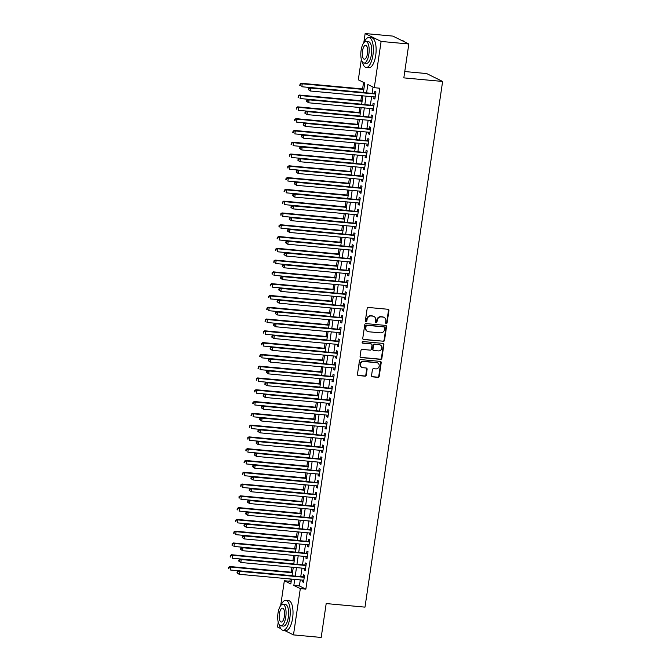 <?xml version="1.0" encoding="UTF-8"?>
<svg xmlns="http://www.w3.org/2000/svg" width="671" height="671" viewBox="0 0 671 671"><rect width="100%" height="100%" fill="white"/><g stroke="black" fill="none" stroke-linecap="round" stroke-linejoin="round"><path stroke-width="1.01" d="M386.228 323.556A0.822 0.755 116.3 0 0 387.108 322.818L388.92 310.53A1.183 1.082 116.3 0 0 388.006 309.272L368.421 307.469A1.183 1.082 116.3 0 0 367.163 308.526L365.343 320.813A0.822 0.755 116.3 0 0 365.989 321.694A0.822 0.755 116.3 0 0 366.869 320.956L367.104 319.362A3.774 3.464 116.3 0 1 371.13 315.982L372.766 316.133A3.774 3.464 116.3 0 1 375.701 320.159L375.466 321.745A0.822 0.755 116.3 0 0 376.104 322.625A0.822 0.755 116.3 0 0 376.985 321.887L377.219 320.293A3.774 3.464 116.3 0 1 381.254 316.913L382.881 317.064A3.774 3.464 116.3 0 1 385.817 321.09L385.582 322.676A0.822 0.755 116.3 0 0 386.228 323.556M385.783 323.347A0.822 0.755 116.3 0 0 386.672 322.608L388.492 310.312A1.183 1.082 116.3 0 0 388.123 309.289M365.544 321.484A0.822 0.755 116.3 0 0 366.433 320.738L366.668 319.153L367.104 319.362M375.659 322.415A0.822 0.755 116.3 0 0 376.557 321.677L376.792 320.084L377.219 320.293M371.541 375.592A1.183 1.082 116.3 0 0 372.455 376.85L377.949 377.354A1.183 1.082 116.3 0 0 379.207 376.297L381.22 362.65A1.183 1.082 116.3 0 0 380.306 361.392L360.721 359.589A1.183 1.082 116.3 0 0 359.463 360.646L357.45 374.292A1.183 1.082 116.3 0 0 358.364 375.55L364.999 376.163A1.183 1.082 116.3 0 0 366.257 375.106L367.121 369.26A1.183 1.082 116.3 0 0 366.207 368.01L362.919 367.7A3.154 2.894 116.3 0 1 360.579 363.825A3.154 2.894 116.3 0 1 363.833 361.51L376.725 362.701A3.154 2.894 116.3 0 1 379.056 366.584A3.154 2.894 116.3 0 1 375.81 368.891L373.663 368.689A1.183 1.082 116.3 0 0 372.397 369.746L371.541 375.592M363.783 42.801L365.15 33.55L392.862 36.1L408.824 43.992L403.825 77.878L442.617 81.451L364.99 607.138L326.19 603.565L321.191 637.45L293.479 634.9L284.395 630.413M408.824 43.992L381.111 41.434L374.284 87.7L367.809 84.504L366.592 92.766M300.272 579.903L299.383 585.951L305.85 589.146L379.828 88.211L374.284 87.7M305.85 589.146L300.314 588.635L293.479 634.9M383.258 341.371A1.183 1.082 116.3 0 0 384.525 340.314L386.538 326.668A1.183 1.082 116.3 0 0 385.624 325.41L366.039 323.607A1.183 1.082 116.3 0 0 364.781 324.663L362.759 338.31A1.183 1.082 116.3 0 0 363.682 339.568L382.831 341.162A1.183 1.082 116.3 0 0 384.089 340.105L386.102 326.45A1.183 1.082 116.3 0 0 385.741 325.427M383.879 344.659L381.866 358.306A1.183 1.082 116.3 0 1 380.608 359.362L361.023 357.559A1.183 1.082 116.3 0 1 360.101 356.301L360.964 350.463A1.183 1.082 116.3 0 1 362.223 349.406L370.166 350.136A1.183 1.082 116.3 0 0 371.424 349.079L372.002 345.204A1.183 1.082 116.3 0 0 371.08 343.946L362.81 343.183A0.822 0.755 116.3 0 1 362.206 342.168A0.822 0.755 116.3 0 1 363.053 341.564L382.965 343.401A1.183 1.082 116.3 0 1 383.879 344.659L383.451 344.441L381.43 358.096L381.866 358.306M374.032 96.876L373.789 98.511L374.871 99.04L375.911 91.969L374.837 91.432L374.527 93.495M372.288 108.66L372.053 110.296L373.126 110.824L374.175 103.753L373.093 103.225L372.791 105.288M370.551 120.444L370.308 122.08L371.39 122.617L372.43 115.538L371.357 115.009L371.046 117.073M368.807 132.229L368.572 133.864L369.646 134.401L370.694 127.331L369.612 126.794L369.31 128.857M367.071 144.022L366.827 145.657L367.909 146.186L368.949 139.115L367.876 138.578L367.565 140.642M365.326 155.806L365.091 157.442L366.165 157.97L367.213 150.9L366.131 150.371L365.829 152.434M363.59 167.591L363.346 169.226L364.428 169.763L365.469 162.692L364.395 162.156L364.085 164.219M361.845 179.375L361.61 181.011L362.684 181.547L363.732 174.477L362.65 173.94L362.348 176.003M360.109 191.168L359.866 192.803L360.948 193.332L361.988 186.261L360.914 185.733L360.604 187.788M358.364 202.952L358.121 204.588L359.203 205.116L360.252 198.046L359.17 197.517L358.868 199.581M356.628 214.737L356.385 216.372L357.467 216.909L358.507 209.838L357.425 209.302L357.123 211.365M354.884 226.53L354.64 228.165L355.722 228.694L356.771 221.623L355.689 221.086L355.387 223.149M353.147 238.314L352.904 239.95L353.986 240.478L355.026 233.407L353.944 232.879L353.642 234.942M351.403 250.098L351.159 251.734L352.241 252.271L353.29 245.192L352.208 244.663L351.906 246.727M349.666 261.883L349.423 263.518L350.505 264.055L351.545 256.985L350.463 256.448L350.161 258.511M347.922 273.676L347.679 275.311L348.761 275.84L349.809 268.769L348.727 268.232L348.425 270.296M346.186 285.46L345.942 287.096L347.024 287.624L348.064 280.553L346.982 280.025L346.681 282.088M344.441 297.245L344.198 298.88L345.28 299.417L346.328 292.346L345.246 291.81L344.944 293.873M342.705 309.029L342.462 310.665L343.544 311.201L344.584 304.131L343.502 303.594L343.2 305.657M340.96 320.822L340.717 322.457L341.799 322.986L342.839 315.915L341.765 315.387L341.464 317.442M339.224 332.606L338.981 334.242L340.054 334.77L341.103 327.7L340.021 327.171L339.719 329.235M337.479 344.391L337.236 346.026L338.318 346.563L339.358 339.492L338.285 338.956L337.983 341.019M335.743 356.184L335.5 357.819L336.574 358.348L337.622 351.277L336.54 350.74L336.238 352.803M333.999 367.968L333.755 369.604L334.837 370.132L335.877 363.061L334.804 362.533L334.502 364.596M332.262 379.752L332.019 381.388L333.093 381.925L334.141 374.846L333.059 374.317L332.757 376.381M330.518 391.537L330.275 393.172L331.357 393.709L332.397 386.639L331.323 386.102L331.013 388.165M328.782 403.33L328.538 404.965L329.612 405.494L330.66 398.423L329.578 397.886L329.276 399.95M327.037 415.114L326.794 416.75L327.876 417.278L328.916 410.207L327.842 409.679L327.532 411.742M325.301 426.899L325.058 428.534L326.131 429.071L327.18 422L326.098 421.463L325.796 423.527M323.556 438.683L323.313 440.319L324.395 440.855L325.435 433.785L324.361 433.248L324.051 435.311M321.82 450.476L321.577 452.111L322.65 452.64L323.699 445.569L322.617 445.041L322.315 447.096M320.075 462.26L319.832 463.896L320.914 464.424L321.954 457.354L320.881 456.825L320.57 458.889M318.331 474.045L318.096 475.68L319.17 476.217L320.218 469.146L319.136 468.61L318.834 470.673M316.595 485.838L316.351 487.473L317.433 488.002L318.473 480.931L317.4 480.394L317.089 482.457M314.85 497.622L314.615 499.258L315.689 499.786L316.737 492.715L315.655 492.187L315.353 494.25M313.114 509.406L312.871 511.042L313.953 511.579L314.993 504.5L313.919 503.971L313.609 506.035M311.369 521.191L311.134 522.826L312.208 523.363L313.256 516.293L312.174 515.756L311.872 517.819M309.633 532.984L309.39 534.619L310.472 535.148L311.512 528.077L310.438 527.54L310.128 529.604M307.888 544.768L307.654 546.404L308.727 546.932L309.776 539.861L308.694 539.333L308.392 541.396M306.152 556.553L305.909 558.188L306.991 558.725L308.031 551.654L306.957 551.117L306.647 553.181M304.408 568.337L304.173 569.973L305.246 570.509L306.295 563.439L305.213 562.902L304.911 564.965M373.042 87.087L372.128 93.277M371.633 96.649L370.392 105.062M369.889 108.442L368.647 116.846M368.153 120.226L366.911 128.639M366.408 132.011L365.167 140.424M364.672 143.795L363.43 152.208M362.927 155.588L361.686 164.001M361.191 167.373L359.95 175.785M359.446 179.157L358.205 187.57M357.71 190.941L356.469 199.354M355.965 202.734L354.724 211.147M354.229 214.519L352.988 222.931M352.485 226.303L351.243 234.716M350.748 238.096L349.507 246.5M349.004 249.88L347.763 258.293M347.268 261.665L346.026 270.077M345.523 273.449L344.282 281.862M343.787 285.242L342.546 293.655M342.042 297.027L340.801 305.439M340.306 308.811L339.065 317.224M338.561 320.595L337.32 329.008M336.825 332.388L335.584 340.801M335.081 344.173L333.839 352.585M333.344 355.957L332.103 364.37M331.6 367.75L330.358 376.154M329.864 379.534L328.622 387.947M328.119 391.319L326.878 399.731M326.383 403.103L325.141 411.516M324.638 414.896L323.397 423.309M322.902 426.681L321.661 435.093M321.157 438.465L319.916 446.878M319.421 450.249L318.18 458.662M317.677 462.042L316.435 470.455M315.94 473.827L314.691 482.239M314.196 485.611L312.954 494.024M312.46 497.404L311.21 505.808M310.715 509.188L309.474 517.601M308.979 520.973L307.729 529.385M307.234 532.757L305.993 541.17M305.498 544.55L304.248 552.963M303.753 556.334L302.512 564.747M302.009 568.119L300.767 576.532M302.671 580.13L302.428 581.765L303.51 582.294L304.55 575.223L303.477 574.695L303.166 576.75M363.556 82.399L362.592 88.933M361.585 95.727L360.847 100.717M359.841 107.511L359.111 112.502M358.104 119.295L357.366 124.294M356.36 131.088L355.622 136.079M354.624 142.873L353.885 147.863M352.879 154.657L352.141 159.648M351.143 166.45L350.405 171.441M349.398 178.234L348.66 183.225M347.662 190.019L346.924 195.009M345.917 201.803L345.179 206.794M344.181 213.596L343.443 218.587M342.436 225.381L341.698 230.371M340.7 237.165L339.962 242.156M338.956 248.949L338.218 253.948M337.219 260.742L336.481 265.733M335.475 272.527L334.737 277.517M333.739 284.311L333.001 289.302M331.994 296.104L331.256 301.094M330.258 307.888L329.52 312.879M328.513 319.673L327.775 324.663M326.777 331.457L326.039 336.448M325.032 343.25L324.294 348.241M323.296 355.034L322.558 360.025M321.552 366.819L320.813 371.809M319.815 378.603L319.077 383.602M318.071 390.396L317.333 395.387M316.335 402.181L315.596 407.171M314.59 413.965L313.852 418.956M312.854 425.758L312.116 430.748M311.109 437.542L310.371 442.533M309.373 449.327L308.635 454.317M307.628 461.111L306.89 466.102M305.892 472.904L305.154 477.895M304.148 484.688L303.409 489.679M302.403 496.473L301.673 501.463M300.667 508.257L299.929 513.256M298.922 520.05L298.192 525.041M297.186 531.835L296.448 536.825M295.441 543.619L294.712 548.61M293.705 555.412L292.967 560.402M291.96 567.196L291.231 572.187M290.224 578.981L289.889 581.262L291.122 581.866M442.617 81.451L426.647 73.567L404.756 71.545M365.15 33.55L381.111 41.434M280.763 628.618L277.517 627.008L278.23 622.16M280.671 605.619L284.345 580.75L290.82 583.946L291.533 579.098M289.889 581.262L284.345 580.75M363.388 92.472L364.789 83.011L358.314 79.815L361.342 59.342M292.028 575.726L293.277 567.314M293.772 563.942L295.014 555.529M295.508 552.158L296.758 543.745M297.253 540.365L298.494 531.952M298.989 528.58L300.239 520.168M300.734 516.796L301.975 508.383M302.47 505.003L303.72 496.599M304.215 493.219L305.456 484.806M305.959 481.434L307.201 473.021M307.695 469.65L308.937 461.237M309.44 457.857L310.681 449.444M311.176 446.072L312.418 437.66M312.921 434.288L314.162 425.875M314.657 422.504L315.898 414.091M316.402 410.711L317.643 402.298M318.138 398.926L319.379 390.514M319.882 387.142L321.124 378.729M321.619 375.349L322.86 366.945M323.363 363.565L324.605 355.152M325.1 351.78L326.341 343.367M326.844 339.996L328.085 331.583M328.58 328.203L329.822 319.79M330.325 316.418L331.566 308.006M332.061 304.634L333.302 296.221M333.806 292.85L335.047 284.437M335.542 281.057L336.783 272.644M337.287 269.272L338.528 260.86M339.023 257.488L340.264 249.075M340.767 245.695L342.009 237.291M342.504 233.911L343.745 225.498M344.248 222.126L345.49 213.714M345.984 210.342L347.226 201.929M347.729 198.549L348.97 190.136M349.465 186.764L350.707 178.352M351.21 174.98L352.451 166.567M352.946 163.196L354.187 154.783M354.691 151.403L355.932 142.99M356.427 139.618L357.668 131.206M358.171 127.834L359.413 119.421M359.908 116.041L361.157 107.637M361.652 104.257L362.894 95.844M294.728 579.4L293.839 585.439L300.314 588.635M366.089 96.138L364.848 104.55M364.353 107.93L363.112 116.343M362.608 119.715L361.367 128.127M360.872 131.499L359.631 139.912M359.128 143.284L357.886 151.696M357.391 155.076L356.15 163.489M355.647 166.861L354.405 175.274M353.911 178.645L352.669 187.058M352.166 190.438L350.925 198.851M350.43 202.223L349.188 210.635M348.685 214.007L347.444 222.42M346.949 225.791L345.699 234.204M345.204 237.584L343.963 245.997M343.468 249.369L342.218 257.781M341.724 261.153L340.482 269.566M339.987 272.938L338.738 281.35M338.243 284.73L337.001 293.143M336.507 296.515L335.257 304.928M334.762 308.299L333.521 316.712M333.017 320.092L331.776 328.505M331.281 331.877L330.04 340.289M329.536 343.661L328.295 352.074M327.8 355.445L326.559 363.858M326.056 367.238L324.814 375.651M324.319 379.023L323.078 387.435M322.575 390.807L321.334 399.22M320.839 402.592L319.597 411.004M319.094 414.384L317.853 422.797M317.358 426.169L316.116 434.582M315.613 437.953L314.372 446.366M313.877 449.746L312.636 458.159M312.132 461.531L310.891 469.943M310.396 473.315L309.155 481.728M308.652 485.099L307.41 493.512M306.915 496.892L305.674 505.305M305.171 508.677L303.929 517.089M303.435 520.461L302.193 528.874M301.69 532.246L300.449 540.658M299.954 544.038L298.712 552.451M298.209 555.823L296.968 564.236M296.473 567.607L295.232 576.02M299.383 585.951L293.839 585.439M373.789 98.511L374.93 98.612M372.053 110.296L373.193 110.396M370.308 122.08L371.449 122.189M368.572 133.864L369.713 133.974M366.827 145.657L367.968 145.758M365.091 157.442L366.232 157.542M363.346 169.226L364.487 169.335M361.61 181.011L362.751 181.12M359.866 192.803L361.006 192.904M358.121 204.588L359.27 204.697M356.385 216.372L357.526 216.481M354.64 228.165L355.789 228.266M352.904 239.95L354.045 240.05M351.159 251.734L352.309 251.843M349.423 263.518L350.564 263.628M347.679 275.311L348.828 275.412M345.942 287.096L347.083 287.196M344.198 298.88L345.347 298.989M342.462 310.665L343.602 310.774M340.717 322.457L341.866 322.558M338.981 334.242L340.122 334.351M337.236 346.026L338.377 346.135M335.5 357.819L336.641 357.92M333.755 369.604L334.896 369.704M332.019 381.388L333.16 381.497M330.275 393.172L331.415 393.281M328.538 404.965L329.679 405.066M326.794 416.75L327.934 416.85M325.058 428.534L326.198 428.643M323.313 440.319L324.454 440.428M321.577 452.111L322.717 452.212M319.832 463.896L320.973 464.005M318.096 475.68L319.237 475.789M316.351 487.473L317.492 487.574M314.615 499.258L315.756 499.358M312.871 511.042L314.011 511.151M311.134 522.826L312.275 522.935M309.39 534.619L310.53 534.72M307.654 546.404L308.794 546.504M305.909 558.188L307.05 558.297M304.173 569.973L305.313 570.082M302.428 581.765L303.569 581.866M384.005 317.383L383.577 317.165A3.774 3.464 116.3 0 0 382.453 316.855L382.881 317.064M376.792 320.084A3.774 3.464 116.3 0 1 380.818 316.704L382.453 316.855M373.89 316.452L373.453 316.234A3.774 3.464 116.3 0 0 372.33 315.924L372.766 316.133M366.668 319.153A3.774 3.464 116.3 0 1 370.702 315.773L372.33 315.924M363.12 339.341A1.183 1.082 116.3 0 0 363.246 339.358L382.831 341.162M384.827 327.8A0.822 0.755 116.3 0 0 384.181 326.92L366.995 325.334A0.822 0.755 116.3 0 0 366.114 326.072L365.863 327.75A3.774 3.464 116.3 0 0 368.798 331.776L380.549 332.858A3.774 3.464 116.3 0 0 384.575 329.478L384.827 327.8M384.433 326.987L383.997 326.777A0.822 0.755 116.3 0 0 383.753 326.702L384.181 326.92M367.674 331.457L367.238 331.248A3.774 3.464 116.3 0 1 365.435 327.54L365.678 325.863A0.822 0.755 116.3 0 1 366.559 325.125L383.753 326.702M360.47 357.333A1.183 1.082 116.3 0 0 360.587 357.349L380.172 359.153A1.183 1.082 116.3 0 0 381.43 358.096M371.432 344.047L371.004 343.829A1.183 1.082 116.3 0 0 370.652 343.737L362.382 342.973A0.822 0.755 116.3 0 0 362.382 342.973L362.81 343.183M378.41 350.899A3.154 2.894 116.3 0 0 380.264 344.969A3.154 2.894 116.3 0 0 379.325 344.709L374.779 344.29A1.183 1.082 116.3 0 0 373.521 345.347L372.95 349.222A1.183 1.082 116.3 0 0 373.864 350.48L378.41 350.899M380.264 344.969L379.836 344.76A3.154 2.894 116.3 0 0 378.889 344.491L379.325 344.709M373.512 350.379L373.084 350.161A1.183 1.082 116.3 0 1 372.522 349.004L373.093 345.129A1.183 1.082 116.3 0 1 374.351 344.072L378.889 344.491M383.451 344.441A1.183 1.082 116.3 0 0 383.082 343.418M377.664 362.969L377.228 362.751A3.154 2.894 116.3 0 0 376.288 362.491L376.725 362.701M361.971 367.44L361.543 367.222A3.154 2.894 116.3 0 1 363.397 361.3L376.288 362.491M357.811 375.315A1.183 1.082 116.3 0 0 357.937 375.341L364.571 375.953A1.183 1.082 116.3 0 0 365.829 374.896L366.693 369.05A1.183 1.082 116.3 0 0 366.332 368.027M371.902 376.616A1.183 1.082 116.3 0 0 372.019 376.641L377.521 377.144A1.183 1.082 116.3 0 0 378.78 376.087L380.793 362.432A1.183 1.082 116.3 0 0 380.432 361.409M363.9 89.05L301.17 83.271L302.244 83.808L301.807 86.752L363.397 92.422M363.833 89.478L302.244 83.808L299.92 84.185L300.18 85.578L300.348 84.395M300.18 85.578L299.744 85.36M299.92 84.185L301.17 83.271M375.659 93.697L309.801 87.532L310.874 88.069L375.609 94.032M308.979 88.656L310.874 88.069L310.438 91.013L308.375 89.62L308.803 89.839L308.979 88.656L308.551 88.446L308.375 89.62M375.173 96.976L310.438 91.013L308.803 89.839M309.801 87.532L308.551 88.446M404.269 41.736A15.03 5.678 -84.7 0 0 402.399 40.629L401.937 40.587M362.357 61.849A15.03 5.678 -84.7 0 0 366.165 67.469A15.03 5.678 -84.7 0 0 372.933 55.173A15.03 5.678 -84.7 0 0 368.924 37.542A15.03 5.678 -84.7 0 0 364.152 42.374M366.165 67.469L368.933 67.729A15.03 5.678 -84.7 0 0 375.71 55.425A15.03 5.678 -84.7 0 0 371.692 37.802L368.924 37.542M365.989 41.501L368.538 41.736A10.82 4.085 95.3 0 1 371.424 54.426A10.82 4.085 95.3 0 1 366.551 63.284L364.001 63.049A10.82 4.085 -84.7 0 0 368.874 54.192A10.82 4.085 -84.7 0 0 365.989 41.501A10.82 4.085 -84.7 0 0 361.107 50.359A10.82 4.085 -84.7 0 0 364.001 63.049M362.491 51.038A6.97 2.634 -84.7 0 0 364.353 59.216A6.97 2.634 -84.7 0 0 367.498 53.512A6.97 2.634 -84.7 0 0 365.636 45.334A6.97 2.634 -84.7 0 0 362.491 51.038M279.245 624.667A15.03 5.678 -84.7 0 0 283.053 630.287A15.03 5.678 -84.7 0 0 289.83 617.991A15.03 5.678 -84.7 0 0 285.812 600.36A15.03 5.678 -84.7 0 0 281.04 605.192M283.053 630.287L285.829 630.547A15.03 5.678 -84.7 0 0 292.598 618.243A15.03 5.678 -84.7 0 0 288.58 600.62L285.812 600.36M282.877 604.319L285.427 604.554A10.82 4.085 95.3 0 1 288.32 617.245A10.82 4.085 95.3 0 1 283.439 626.102L280.889 625.867A10.82 4.085 -84.7 0 0 285.771 617.01A10.82 4.085 -84.7 0 0 282.877 604.319A10.82 4.085 -84.7 0 0 278.004 613.168A10.82 4.085 -84.7 0 0 280.889 625.867M279.379 613.856A6.97 2.634 -84.7 0 0 281.241 622.034A6.97 2.634 -84.7 0 0 284.387 616.33A6.97 2.634 -84.7 0 0 282.525 608.144A6.97 2.634 -84.7 0 0 279.379 613.856M362.155 100.835L299.425 95.056L300.507 95.592L300.071 98.536L361.661 104.215M362.097 101.262L300.507 95.592L298.176 95.97L298.436 97.362L298.612 96.179M298.436 97.362L298.008 97.152M298.176 95.97L299.425 95.056M360.419 112.627L297.689 106.848L298.763 107.377L298.327 110.321L359.916 115.999M360.352 113.055L298.763 107.377L296.439 107.754L296.699 109.147L296.867 107.972M296.699 109.147L296.263 108.937M296.439 107.754L297.689 106.848M358.675 124.412L295.945 118.633L297.027 119.161L296.59 122.114L358.18 127.784M358.616 124.84L297.027 119.161L294.695 119.547L294.955 120.931L295.131 119.757M294.955 120.931L294.527 120.721M294.695 119.547L295.945 118.633M356.938 136.196L294.208 130.417L295.282 130.954L294.846 133.898L356.435 139.568M356.871 136.624L295.282 130.954L292.959 131.331L293.219 132.724L293.386 131.541M293.219 132.724L292.782 132.506M292.959 131.331L294.208 130.417M373.915 105.481L308.056 99.325L309.138 99.853L373.864 105.817M307.243 100.449L309.138 99.853L308.702 102.797L306.639 101.413L307.066 101.623L307.243 100.449L306.806 100.231L306.639 101.413M373.437 108.761L308.702 102.797L307.066 101.623M308.056 99.325L306.806 100.231M372.179 117.274L306.32 111.109L307.393 111.638L372.128 117.601M305.498 112.233L307.393 111.638L306.957 114.59L304.894 113.198L305.322 113.407L305.498 112.233L305.07 112.015L304.894 113.198M371.692 120.554L306.957 114.59L305.322 113.407M306.32 111.109L305.07 112.015M370.434 129.058L304.575 122.894L305.657 123.43L370.384 129.394M303.762 124.018L305.657 123.43L305.221 126.374L303.158 124.982L303.586 125.2L303.762 124.018L303.326 123.808L303.158 124.982M369.956 132.338L305.221 126.374L303.586 125.2M304.575 122.894L303.326 123.808M368.698 140.843L302.839 134.678L303.913 135.215L368.647 141.178M302.017 135.802L303.913 135.215L303.477 138.159L301.413 136.775L301.841 136.985L302.017 135.802L301.589 135.592L301.413 136.775M368.211 144.122L303.477 138.159L301.841 136.985M302.839 134.678L301.589 135.592M355.194 147.981L292.464 142.202L293.546 142.738L293.11 145.682L354.699 151.361M355.135 148.408L293.546 142.738L291.214 143.116L291.474 144.508L291.65 143.334M291.474 144.508L291.046 144.299M291.214 143.116L292.464 142.202M366.953 152.636L301.094 146.471L302.176 146.999L366.903 152.963M300.281 147.595L302.176 146.999L301.74 149.952L299.669 148.559L300.105 148.769L300.281 147.595L299.845 147.377L299.669 148.559M366.467 155.907L301.74 149.952L300.105 148.769M301.094 146.471L299.845 147.377M353.458 159.773L290.728 153.994L291.801 154.523L291.365 157.475L352.954 163.145M353.391 160.201L291.801 154.523L289.478 154.9L289.729 156.293L289.906 155.118M289.729 156.293L289.302 156.083M289.478 154.9L290.728 153.994M365.217 164.42L299.35 158.255L300.432 158.784L365.167 164.747M298.536 159.379L300.432 158.784L299.996 161.736L297.932 160.344L298.36 160.562L298.536 159.379L298.109 159.17L297.932 160.344M364.73 167.7L299.996 161.736L298.36 160.562M299.35 158.255L298.109 159.17M351.713 171.558L288.983 165.779L290.065 166.316L289.629 169.26L351.218 174.93M351.654 171.986L290.065 166.316L287.733 166.693L287.993 168.085L288.169 166.903M287.993 168.085L287.565 167.867M287.733 166.693L288.983 165.779M363.472 176.205L297.614 170.04L298.696 170.577L363.422 176.54M296.8 171.164L298.696 170.577L298.26 173.521L296.188 172.128L296.624 172.346L296.8 171.164L296.364 170.954L296.188 172.128M362.986 179.484L298.26 173.521L296.624 172.346M297.614 170.04L296.364 170.954M349.977 183.342L287.247 177.563L288.32 178.1L287.884 181.044L349.474 186.723M349.91 183.77L288.32 178.1L285.997 178.478L286.249 179.87L286.425 178.687M286.249 179.87L285.821 179.652M285.997 178.478L287.247 177.563M361.736 187.989L295.869 181.824L296.951 182.361L361.686 188.325M295.055 182.957L296.951 182.361L296.515 185.305L294.452 183.921L294.879 184.131L295.055 182.957L294.628 182.738L294.452 183.921M361.25 191.269L296.515 185.305L294.879 184.131M295.869 181.824L294.628 182.738M348.232 195.135L285.502 189.356L286.584 189.885L286.148 192.829L347.737 198.507M348.174 195.563L286.584 189.885L284.252 190.262L284.512 191.654L284.689 190.48M284.512 191.654L284.076 191.445M284.252 190.262L285.502 189.356M359.991 199.782L294.133 193.617L295.215 194.145L359.941 200.109M293.319 194.741L295.215 194.145L294.779 197.098L292.707 195.706L293.143 195.915L293.319 194.741L292.883 194.523L292.707 195.706M359.505 203.061L294.779 197.098L293.143 195.915M294.133 193.617L292.883 194.523M346.496 206.92L283.766 201.141L284.84 201.669L284.403 204.621L345.993 210.291M346.429 207.347L284.84 201.669L282.516 202.046L282.768 203.439L282.944 202.265M282.768 203.439L282.34 203.229M282.516 202.046L283.766 201.141M358.255 211.566L292.388 205.401L293.47 205.938L358.205 211.902M291.575 206.525L293.47 205.938L293.034 208.882L290.971 207.49L291.399 207.708L291.575 206.525L291.147 206.316L290.971 207.49M357.769 214.846L293.034 208.882L291.399 207.708M292.388 205.401L291.147 206.316M344.751 218.704L282.021 212.925L283.103 213.462L282.667 216.406L344.257 222.076M344.684 219.132L283.103 213.462L280.772 213.839L281.032 215.232L281.208 214.049M281.032 215.232L280.595 215.014M280.772 213.839L282.021 212.925M356.511 223.351L290.652 217.186L291.734 217.723L356.46 223.686M289.838 218.31L291.734 217.723L291.298 220.667L289.226 219.274L289.662 219.492L289.838 218.31L289.402 218.1L289.226 219.274M356.024 226.63L291.298 220.667L289.662 219.492M290.652 217.186L289.402 218.1M343.015 230.489L280.277 224.71L281.359 225.246L280.923 228.19L342.512 233.869M342.948 230.916L281.359 225.246L279.035 225.624L279.287 227.016L279.463 225.833M279.287 227.016L278.859 226.806M279.035 225.624L280.277 224.71M354.774 235.135L288.907 228.979L289.989 229.507L354.724 235.471M288.094 230.103L289.989 229.507L289.553 232.451L287.49 231.067L287.918 231.277L288.094 230.103L287.666 229.885L287.49 231.067M354.288 238.415L289.553 232.451L287.918 231.277M288.907 228.979L287.666 229.885M341.271 242.281L278.54 236.502L279.622 237.031L279.186 239.975L340.776 245.653M341.204 242.709L279.622 237.031L277.291 237.408L277.551 238.801L277.727 237.626M277.551 238.801L277.115 238.591M277.291 237.408L278.54 236.502M353.03 246.928L287.171 240.763L288.253 241.292L352.98 247.255M286.358 241.887L288.253 241.292L287.817 244.244L285.745 242.852L286.181 243.061L286.358 241.887L285.921 241.669L285.745 242.852M352.543 250.208L287.817 244.244L286.181 243.061M287.171 240.763L285.921 241.669M339.526 254.066L276.796 248.287L277.878 248.815L277.442 251.768L339.031 257.438M339.467 254.494L277.878 248.815L275.555 249.201L275.806 250.585L275.982 249.411M275.806 250.585L275.378 250.375M275.555 249.201L276.796 248.287M351.294 258.712L285.427 252.548L286.509 253.084L351.243 259.048M284.613 253.672L286.509 253.084L286.072 256.028L284.009 254.636L284.437 254.854L284.613 253.672L284.185 253.462L284.009 254.636M350.807 261.992L286.072 256.028L284.437 254.854M285.427 252.548L284.185 253.462M337.79 265.85L275.06 260.071L276.142 260.608L275.706 263.552L337.295 269.222M337.723 266.278L276.142 260.608L273.81 260.985L274.07 262.378L274.246 261.195M274.07 262.378L273.634 262.16M273.81 260.985L275.06 260.071M349.549 270.497L283.69 264.332L284.772 264.869L349.499 270.832M282.877 265.456L284.772 264.869L284.336 267.813L282.265 266.429L282.701 266.639L282.877 265.456L282.441 265.246L282.265 266.429M349.063 273.776L284.336 267.813L282.701 266.639M283.69 264.332L282.441 265.246M336.045 277.635L273.315 271.856L274.397 272.392L273.961 275.336L335.55 281.015M335.986 278.062L274.397 272.392L272.074 272.77L272.325 274.162L272.501 272.988M272.325 274.162L271.898 273.953M272.074 272.77L273.315 271.856M347.813 282.29L281.946 276.125L283.028 276.653L347.763 282.617M281.132 277.249L283.028 276.653L282.592 279.606L280.528 278.213L280.956 278.423L281.132 277.249L280.704 277.031L280.528 278.213M347.326 285.561L282.592 279.606L280.956 278.423M281.946 276.125L280.704 277.031M334.309 289.427L271.579 283.648L272.661 284.177L272.225 287.129L333.814 292.799M334.242 289.855L272.661 284.177L270.329 284.554L270.589 285.947L270.765 284.772M270.589 285.947L270.153 285.737M270.329 284.554L271.579 283.648M346.068 294.074L280.21 287.909L281.283 288.438L346.018 294.401M279.396 289.033L281.283 288.438L280.855 291.39L278.784 289.998L279.22 290.216L279.396 289.033L278.96 288.824L278.784 289.998M345.582 297.354L280.855 291.39L279.22 290.216M280.21 287.909L278.96 288.824M332.564 301.212L269.834 295.433L270.916 295.97L270.48 298.914L332.07 304.584M332.506 301.64L270.916 295.97L268.593 296.347L268.845 297.739L269.021 296.557M268.845 297.739L268.417 297.521M268.593 296.347L269.834 295.433M344.332 305.859L278.465 299.694L279.547 300.231L344.282 306.194M277.651 300.818L279.547 300.231L279.111 303.175L277.048 301.782L277.475 302L277.651 300.818L277.224 300.608L277.048 301.782M343.846 309.138L279.111 303.175L277.475 302M278.465 299.694L277.224 300.608M330.828 312.996L268.098 307.217L269.18 307.754L268.744 310.698L330.333 316.376M330.761 313.424L269.18 307.754L266.848 308.132L267.108 309.524L267.284 308.341M267.108 309.524L266.672 309.306M266.848 308.132L268.098 307.217M342.587 317.643L276.729 311.478L277.802 312.015L342.537 317.979M275.915 312.611L277.802 312.015L277.375 314.959L275.303 313.575L275.739 313.785L275.915 312.611L275.479 312.392L275.303 313.575M342.101 320.923L277.375 314.959L275.739 313.785M276.729 311.478L275.479 312.392M329.084 324.789L266.353 319.01L267.435 319.539L266.999 322.483L328.589 328.161M329.025 325.217L267.435 319.539L265.112 319.916L265.364 321.308L265.54 320.134M265.364 321.308L264.936 321.099M265.112 319.916L266.353 319.01M340.851 329.436L274.984 323.271L276.066 323.799L340.801 329.763M274.171 324.395L276.066 323.799L275.63 326.752L273.567 325.36L273.994 325.569L274.171 324.395L273.743 324.177L273.567 325.36M340.365 332.715L275.63 326.752L273.994 325.569M274.984 323.271L273.743 324.177M327.347 336.574L264.617 330.795L265.691 331.323L265.263 334.275L326.844 339.945M327.28 337.001L265.691 331.323L263.368 331.7L263.628 333.093L263.804 331.919M263.628 333.093L263.191 332.883M263.368 331.7L264.617 330.795M339.107 341.22L273.248 335.055L274.322 335.592L339.056 341.556M272.426 336.179L274.322 335.592L273.894 338.536L271.822 337.144L272.258 337.362L272.426 336.179L271.998 335.97L271.822 337.144M338.62 344.5L273.894 338.536L272.258 337.362M273.248 335.055L271.998 335.97M325.603 348.358L262.873 342.579L263.955 343.116L263.518 346.06L325.108 351.73M325.544 348.786L263.955 343.116L261.631 343.493L261.883 344.886L262.059 343.703M261.883 344.886L261.455 344.668M261.631 343.493L262.873 342.579M337.362 353.005L271.503 346.84L272.585 347.377L337.32 353.34M270.69 347.964L272.585 347.377L272.149 350.321L270.086 348.928L270.514 349.146L270.69 347.964L270.262 347.754L270.086 348.928M336.884 356.284L272.149 350.321L270.514 349.146M271.503 346.84L270.262 347.754M323.867 360.142L261.136 354.363L262.21 354.9L261.782 357.844L323.363 363.523M323.799 360.57L262.21 354.9L259.887 355.278L260.147 356.67L260.323 355.487M260.147 356.67L259.711 356.46M259.887 355.278L261.136 354.363M335.626 364.789L269.767 358.633L270.841 359.161L335.575 365.125M268.945 359.757L270.841 359.161L270.413 362.105L268.341 360.721L268.777 360.931L268.945 359.757L268.517 359.539L268.341 360.721M335.139 368.069L270.413 362.105L268.777 360.931M269.767 358.633L268.517 359.539M322.122 371.935L259.392 366.156L260.474 366.685L260.038 369.629L321.627 375.307M322.063 372.363L260.474 366.685L258.15 367.062L258.402 368.454L258.578 367.28M258.402 368.454L257.974 368.245M258.15 367.062L259.392 366.156M333.881 376.582L268.023 370.417L269.105 370.946L333.839 376.909M267.209 371.541L269.105 370.946L268.668 373.898L266.605 372.506L267.033 372.715L267.209 371.541L266.773 371.323L266.605 372.506M333.403 379.861L268.668 373.898L267.033 372.715M268.023 370.417L266.773 371.323M320.386 383.72L257.656 377.941L258.729 378.469L258.301 381.422L319.882 387.092M320.319 384.147L258.729 378.469L256.406 378.855L256.666 380.239L256.834 379.065M256.666 380.239L256.23 380.029M256.406 378.855L257.656 377.941M318.641 395.504L255.911 389.725L256.993 390.262L256.557 393.206L318.146 398.876M318.582 395.932L256.993 390.262L254.67 390.639L254.921 392.032L255.097 390.849M254.921 392.032L254.494 391.814M254.67 390.639L255.911 389.725M316.905 407.289L254.175 401.51L255.248 402.046L254.821 404.99L316.402 410.669M316.838 407.716L255.248 402.046L252.925 402.424L253.185 403.816L253.353 402.642M253.185 403.816L252.749 403.606M252.925 402.424L254.175 401.51M332.145 388.366L266.286 382.202L267.36 382.738L332.095 388.702M265.464 383.326L267.36 382.738L266.924 385.682L264.86 384.29L265.297 384.508L265.464 383.326L265.037 383.116L264.86 384.29M331.659 391.646L266.924 385.682L265.297 384.508M266.286 382.202L265.037 383.116M330.4 400.151L264.542 393.986L265.624 394.523L330.358 400.486M263.728 395.11L265.624 394.523L265.188 397.467L263.124 396.083L263.552 396.293L263.728 395.11L263.292 394.9L263.124 396.083M329.922 403.43L265.188 397.467L263.552 396.293M264.542 393.986L263.292 394.9M328.664 411.944L262.806 405.779L263.879 406.307L328.614 412.271M261.984 406.903L263.879 406.307L263.443 409.26L261.38 407.867L261.816 408.077L261.984 406.903L261.556 406.685L261.38 407.867M328.178 415.215L263.443 409.26L261.816 408.077M262.806 405.779L261.556 406.685M315.16 419.081L252.43 413.302L253.512 413.831L253.076 416.783L314.665 422.453M315.102 419.509L253.512 413.831L251.189 414.208L251.44 415.601L251.617 414.426M251.44 415.601L251.013 415.391M251.189 414.208L252.43 413.302M326.92 423.728L261.061 417.563L262.143 418.092L326.878 424.055M260.247 418.687L262.143 418.092L261.707 421.044L259.643 419.652L260.071 419.87L260.247 418.687L259.811 418.478L259.643 419.652M326.441 427.008L261.707 421.044L260.071 419.87M261.061 417.563L259.811 418.478M313.424 430.866L250.694 425.087L251.768 425.624L251.34 428.568L312.921 434.238M313.357 431.294L251.768 425.624L249.444 426.001L249.704 427.393L249.872 426.211M249.704 427.393L249.268 427.175M249.444 426.001L250.694 425.087M325.183 435.513L259.325 429.348L260.398 429.885L325.133 435.848M258.503 430.472L260.398 429.885L259.962 432.829L257.899 431.436L258.335 431.654L258.503 430.472L258.075 430.262L257.899 431.436M324.697 438.792L259.962 432.829L258.335 431.654M259.325 429.348L258.075 430.262M311.68 442.65L248.949 436.871L250.031 437.408L249.595 440.352L311.185 446.03M311.621 443.078L250.031 437.408L247.7 437.786L247.96 439.178L248.136 437.995M247.96 439.178L247.532 438.96M247.7 437.786L248.949 436.871M323.439 447.297L257.58 441.132L258.662 441.669L323.397 447.632M256.767 442.264L258.662 441.669L258.226 444.613L256.163 443.229L256.59 443.439L256.767 442.264L256.33 442.046L256.163 443.229M322.961 450.577L258.226 444.613L256.59 443.439M257.58 441.132L256.33 442.046M309.943 454.443L247.213 448.664L248.287 449.193L247.851 452.137L309.44 457.815M309.876 454.871L248.287 449.193L245.963 449.57L246.223 450.962L246.391 449.788M246.223 450.962L245.787 450.753M245.963 449.57L247.213 448.664M321.703 459.09L255.844 452.925L256.918 453.453L321.652 459.417M255.022 454.049L256.918 453.453L256.481 456.406L254.418 455.013L254.854 455.223L255.022 454.049L254.594 453.831L254.418 455.013M321.216 462.369L256.481 456.406L254.854 455.223M255.844 452.925L254.594 453.831M308.199 466.228L245.469 460.449L246.551 460.977L246.114 463.929L307.704 469.599M308.14 466.655L246.551 460.977L244.219 461.354L244.479 462.747L244.655 461.573M244.479 462.747L244.051 462.537M244.219 461.354L245.469 460.449M319.958 470.874L254.099 464.709L255.181 465.246L319.916 471.21M253.286 465.833L255.181 465.246L254.745 468.19L252.682 466.798L253.11 467.016L253.286 465.833L252.85 465.624L252.682 466.798M319.48 474.154L254.745 468.19L253.11 467.016M254.099 464.709L252.85 465.624M306.462 478.012L243.732 472.233L244.806 472.77L244.37 475.714L305.959 481.384M306.395 478.44L244.806 472.77L242.483 473.147L242.743 474.54L242.91 473.357M242.743 474.54L242.306 474.322M242.483 473.147L243.732 472.233M318.222 482.659L252.363 476.494L253.437 477.031L318.171 482.994M251.541 477.618L253.437 477.031L253.001 479.975L250.937 478.582L251.373 478.8L251.541 477.618L251.113 477.408L250.937 478.582M317.735 485.938L253.001 479.975L251.373 478.8M252.363 476.494L251.113 477.408M304.718 489.796L241.988 484.017L243.07 484.554L242.634 487.498L304.223 493.177M304.659 490.224L243.07 484.554L240.738 484.932L240.998 486.324L241.174 485.141M240.998 486.324L240.57 486.114M240.738 484.932L241.988 484.017M316.477 494.443L250.619 488.287L251.7 488.815L316.427 494.779M249.805 489.411L251.7 488.815L251.264 491.759L249.201 490.375L249.629 490.585L249.805 489.411L249.369 489.193L249.201 490.375M315.999 497.723L251.264 491.759L249.629 490.585M250.619 488.287L249.369 489.193M302.982 501.589L240.252 495.81L241.325 496.339L240.889 499.283L302.478 504.961M302.915 502.017L241.325 496.339L239.002 496.716L239.262 498.108L239.43 496.934M239.262 498.108L238.826 497.899M239.002 496.716L240.252 495.81M314.741 506.236L248.882 500.071L249.956 500.6L314.691 506.563M248.06 501.195L249.956 500.6L249.52 503.552L247.456 502.16L247.893 502.369L248.06 501.195L247.633 500.977L247.456 502.16M314.254 509.515L249.52 503.552L247.893 502.369M248.882 500.071L247.633 500.977M301.237 513.374L238.507 507.595L239.589 508.123L239.153 511.076L300.742 516.745M301.178 513.801L239.589 508.123L237.257 508.509L237.517 509.893L237.693 508.719M237.517 509.893L237.089 509.683M237.257 508.509L238.507 507.595M312.996 518.02L247.138 511.856L248.22 512.392L312.946 518.356M246.324 512.98L248.22 512.392L247.784 515.336L245.72 513.944L246.148 514.162L246.324 512.98L245.888 512.77L245.72 513.944M312.518 521.3L247.784 515.336L246.148 514.162M247.138 511.856L245.888 512.77M299.501 525.158L236.771 519.379L237.844 519.916L237.408 522.86L298.998 528.53M299.434 525.586L237.844 519.916L235.521 520.293L235.781 521.686L235.949 520.503M235.781 521.686L235.345 521.468M235.521 520.293L236.771 519.379M311.26 529.805L245.401 523.64L246.475 524.177L311.21 530.14M244.58 524.764L246.475 524.177L246.039 527.121L243.976 525.737L244.412 525.947L244.58 524.764L244.152 524.554L243.976 525.737M310.774 533.084L246.039 527.121L244.412 525.947M245.401 523.64L244.152 524.554M297.756 536.943L235.026 531.164L236.108 531.7L235.672 534.644L297.261 540.323M297.698 537.37L236.108 531.7L233.776 532.078L234.036 533.47L234.213 532.296M234.036 533.47L233.609 533.26M233.776 532.078L235.026 531.164M309.516 541.598L243.657 535.433L244.739 535.961L309.465 541.925M242.843 536.557L244.739 535.961L244.303 538.914L242.239 537.521L242.667 537.731L242.843 536.557L242.407 536.339L242.239 537.521M309.037 544.869L244.303 538.914L242.667 537.731M243.657 535.433L242.407 536.339M296.02 548.735L233.29 542.956L234.364 543.485L233.927 546.437L295.517 552.107M295.953 549.163L234.364 543.485L232.04 543.862L232.3 545.255L232.468 544.08M232.3 545.255L231.864 545.045M232.04 543.862L233.29 542.956M307.779 553.382L241.921 547.217L242.994 547.746L307.729 553.709M241.099 548.341L242.994 547.746L242.558 550.698L240.495 549.306L240.923 549.524L241.099 548.341L240.671 548.132L240.495 549.306M307.293 556.662L242.558 550.698L240.923 549.524M241.921 547.217L240.671 548.132M294.275 560.52L231.545 554.741L232.627 555.278L232.191 558.222L293.781 563.892M294.217 560.948L232.627 555.278L230.296 555.655L230.556 557.047L230.732 555.865M230.556 557.047L230.128 556.829M230.296 555.655L231.545 554.741M306.035 565.167L240.176 559.002L241.258 559.539L305.984 565.502M239.362 560.126L241.258 559.539L240.822 562.483L238.759 561.09L239.186 561.308L239.362 560.126L238.926 559.916L238.759 561.09M305.557 568.446L240.822 562.483L239.186 561.308M240.176 559.002L238.926 559.916M292.539 572.304L229.809 566.525L230.883 567.062L230.447 570.006L292.036 575.684M292.472 572.732L230.883 567.062L228.559 567.44L228.819 568.832L228.987 567.649M228.819 568.832L228.383 568.614M228.559 567.44L229.809 566.525M304.298 576.951L238.44 570.786L239.513 571.323L304.248 577.286M237.618 571.918L239.513 571.323L239.077 574.267L237.014 572.883L237.442 573.093L237.618 571.918L237.19 571.7L237.014 572.883M303.812 580.23L239.077 574.267L237.442 573.093M238.44 570.786L237.19 571.7M386.672 322.608L387.108 322.818M366.433 320.738L366.869 320.956M376.557 321.677L376.985 321.887M380.818 316.704L381.254 316.913M370.702 315.773L371.13 315.982M388.492 310.312L388.92 310.53M363.246 339.358L363.682 339.568M386.102 326.45L386.538 326.668M384.089 340.105L384.525 340.314M366.559 325.125L366.995 325.334M365.678 325.863L366.114 326.072M365.435 327.54L365.863 327.75M380.172 359.153L380.608 359.362M360.587 357.349L361.023 357.559M370.652 343.737L371.08 343.946M374.351 344.072L374.779 344.29M373.093 345.129L373.521 345.347M372.522 349.004L372.95 349.222M363.397 361.3L363.833 361.51M366.693 369.05L367.121 369.26M365.829 374.896L366.257 375.106M364.571 375.953L364.999 376.163M357.937 375.341L358.364 375.55M380.793 362.432L381.22 362.65M378.78 376.087L379.207 376.297M377.521 377.144L377.949 377.354M372.019 376.641L372.455 376.85"/></g></svg>
